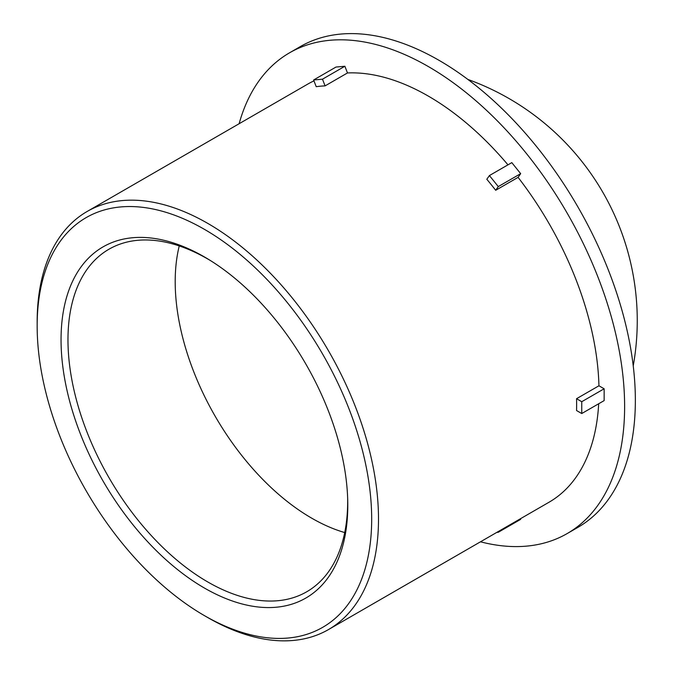 <?xml version="1.0" encoding="UTF-8"?>
<svg xmlns="http://www.w3.org/2000/svg" width="674" height="674" viewBox="0 0 674 674"><rect width="100%" height="100%" fill="white"/><g stroke="black" fill="none" stroke-linecap="round" stroke-linejoin="round"><path stroke-width="1.01" d="M347.784 505.256A202.756 117.057 -120 0 0 347.708 499.771A202.756 117.057 -120 0 0 209.125 259.743A202.756 117.057 -120 0 0 61.081 336.099A202.756 117.057 -120 0 0 202.84 587.113A202.756 117.057 -120 0 0 347.784 505.256M347.641 497.816A197.777 114.184 60 0 1 347.674 501.254A197.777 114.184 60 0 1 308.911 590.458A197.777 114.184 60 0 1 108.935 477.605A197.777 114.184 60 0 1 111.193 247.99A197.777 114.184 60 0 1 210.785 260.771M371.677 519.047A236.549 136.569 60 0 1 204.416 615.623A236.549 136.569 60 0 1 37.154 325.913A236.549 136.569 60 0 1 204.416 229.337A236.549 136.569 60 0 1 371.677 519.047M344.717 532.561A193.101 111.488 60 0 1 179.242 245.934M204.416 615.623L207.828 617.595A241.376 139.358 -120 0 0 328.516 629.55A241.376 139.358 -120 0 0 378.502 519.047A241.376 139.358 -120 0 0 273.147 276.138A241.376 139.358 -120 0 0 87.14 211.476A241.376 139.358 -120 0 0 37.154 321.97L37.154 325.913M328.516 629.55L549.032 502.231A241.376 139.358 -120 0 0 598.689 403.751M598.942 385.781L604.14 388.78L604.14 400.609L581.746 413.533L576.548 410.533A241.376 139.358 -120 0 0 576.624 404.67A241.376 139.358 -120 0 0 576.548 398.705L598.942 385.781A241.376 139.358 -120 0 0 518.079 177.363L495.685 190.287A241.376 139.358 -120 0 0 486.813 179.259L489.417 175.56L511.81 162.628L520.673 173.665L518.079 177.363M507.969 164.844A241.376 139.358 -120 0 0 347.481 72.952L325.087 85.884A241.376 139.358 -120 0 0 316.216 86.676L313.621 79.979L336.006 67.046L344.877 66.254L347.481 72.952M313.966 80.88A241.376 139.358 -120 0 0 307.656 84.157L87.14 211.476M498.044 531.668L498.28 532.275L520.673 519.351L520.438 518.736M496.755 532.409L498.28 532.275M344.877 66.254L322.484 79.187L325.087 85.884M322.484 79.187L313.621 79.979M520.673 173.665L498.28 186.588L495.685 190.287M498.28 186.588L489.417 175.56M480.495 541.803A277.578 160.26 -120 0 0 567.129 533.589A277.578 160.26 -120 0 0 624.621 406.515A277.578 160.26 -120 0 0 503.453 127.175A277.578 160.26 -120 0 0 289.55 52.808A277.578 160.26 -120 0 0 239.118 123.73M581.746 413.533L581.746 401.712L604.14 388.78M576.548 398.705L581.746 401.712M567.129 533.589L577.862 527.397A277.578 160.26 -120 0 0 635.355 400.322A277.578 160.26 -120 0 0 514.186 120.975A277.578 160.26 -120 0 0 300.284 46.607L289.55 52.808M633.231 365.864A256.415 256.415 0 0 0 467.857 79.422"/></g></svg>
